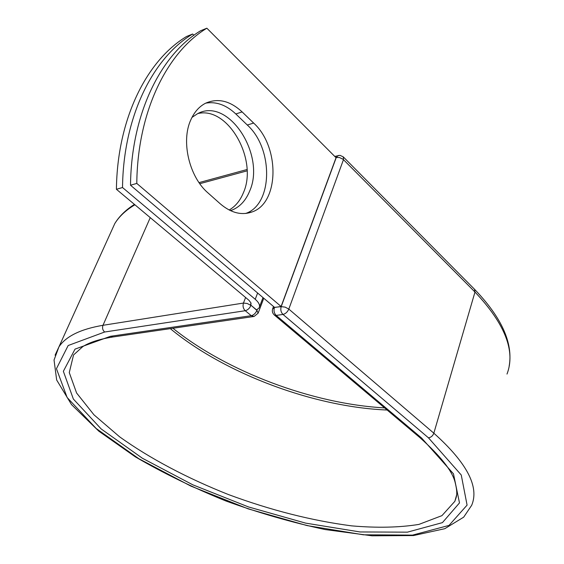 <?xml version="1.0" encoding="UTF-8"?>
<svg xmlns="http://www.w3.org/2000/svg" width="564" height="564" viewBox="0 0 564 564"><rect width="100%" height="100%" fill="white"/><g stroke="black" fill="none" stroke-linecap="round" stroke-linejoin="round"><path stroke-width="0.85" d="M190.893 119.688C180.748 141.24 189.278 177.096 208.151 193.064L220.355 203.9C230.958 212.875 241.448 215.582 251.819 212.029C279.3 203.343 280.118 146.985 253.631 123.051L242.132 111.919C230.006 100.709 217.796 97.819 205.507 103.254C199.24 106.497 194.368 111.975 190.893 119.688M197.823 113.568C228.328 106.046 258.298 160.176 243.338 192.881C240.137 200.699 235.414 206.41 229.167 210.012M191.979 117.404L197.576 113.688C228.505 96.606 266.173 155.269 249.556 191.302C245.685 200.721 239.763 207.016 231.79 210.189L230.464 210.647M122.522 187.53L116.417 189.292L248.943 300.295L250.938 302.882L250.543 304.898L256.571 309.904L259.095 307.909C260.307 305.484 259.017 302.614 255.231 299.287L122.522 187.53C123.297 117.312 152.365 58.261 192.641 34.009L193.917 35.271M116.417 189.292C117.227 119.476 146.287 60.7 186.55 36.498L192.641 34.009M251.072 303.524L250.543 304.898M256.571 309.904L257.001 309.714M206.854 28.2L336.045 157.701L281.098 306.485L274.64 307.45L130.517 185.225C131.236 114.478 160.317 55.06 200.608 30.752L206.854 28.2C166.549 52.558 137.475 112.257 136.791 183.42L130.517 185.225M245.643 213.453C272.948 204.563 273.681 148.713 247.3 125.018L235.815 113.963C226.242 104.982 216.216 101.372 205.74 103.142M281.098 306.485L136.791 183.42M255.231 299.287L257.621 293.019M251.001 305.244L256.916 310.447L257.24 309.594M199.79 183.702L247.067 170.857M150.257 217.633L102.986 325.301L243.458 303.058L245.601 297.496M55.082 355.193L58.952 346.846C65.932 336.299 80.61 329.115 102.986 325.301C102.091 327.966 102.648 330.208 104.643 332.013L245.255 310.715C243.183 308.628 242.59 306.076 243.458 303.058L247.251 303.502L250.924 305.441C249.605 308.318 247.709 310.073 245.255 310.715L251.269 315.692C253.722 315.064 255.612 313.316 256.916 310.447L258.143 313.147L254.117 316.453L251.269 315.692L110.459 336.306L113.237 336.941L253.539 316.538M509.158 366.177C513.247 343.173 501.699 317.532 474.507 289.247L474.98 292.039C505.083 323.933 515.757 351.273 507.001 374.066M109.945 234.279L114.816 223.52C119.251 216.372 125.948 210.125 134.909 204.781M474.507 289.247L343.272 156.87L343.469 159.654L474.98 292.039L433.836 433.187C466.865 462.755 479.478 486.788 471.687 505.281L463.678 517.167L444.799 528.694L413.475 535.56L372.021 535.8L325.216 529.568C292.272 522.56 259.221 513.05 226.072 501.051C193.537 487.888 163.271 473.147 135.282 456.826L98.799 431.157L71.529 404.614L56.661 379.988L54.038 360.022L58.952 346.846L114.816 223.52C119.279 216.223 125.821 209.85 134.443 204.394M274.52 307.352L281.189 306.654L336.271 157.49L339.465 157.532L343.088 159.302L343.469 159.654L288.81 309.079L433.836 433.187C432.792 435.909 431.002 437.452 428.45 437.812L461.253 475.001L467.084 505.118L449.022 525.408L412.503 535.123L363.413 534.799L307.119 525.599L248.238 508.883L190.851 486.09L138.815 458.708L96.127 428.464L67.144 397.514L56.442 368.687L68.166 345.52L104.643 332.013M110.459 336.306L75.033 349.116L63.358 371.295L73.369 399.051L101.189 428.957L142.41 458.257L192.825 484.821L248.484 506.937L305.568 523.11L360.058 531.958L407.412 532.155L442.43 522.624L459.484 502.919L453.477 473.83L421.632 438.059L419.686 437.438C440.258 455.768 452.039 470.616 455.028 481.98C458.257 494.783 456.269 496.736 454.859 501.318L441.936 515.644L418.911 524.407C399.397 527.566 376.985 528.052 351.661 525.867C311.73 520.65 270.671 510.216 228.469 494.565C187.459 478.314 149.756 458.433 119.54 436.762L93.948 414.801L76.605 393.009L69.273 372.592L73.546 354.946L82.809 346.599C89.683 342.277 99.638 339.084 112.673 337.025M456.537 495.418L454.859 501.318L456.586 495.065M387.137 410.028C313.69 407.06 224.514 373.502 170.314 328.643M428.45 437.812L282.994 314.437C280.942 312.322 280.343 309.728 281.189 306.654L285.109 307.112L288.81 309.079C287.506 312.005 285.567 313.796 282.994 314.437L276.191 315.417L274.315 314.987L419.686 437.438M421.632 438.059L276.191 315.417C274.146 313.309 273.547 310.729 274.4 307.676L272.623 308.896M338.421 155.445L335.918 157.582M247.3 125.018L253.631 123.051M235.815 113.963L242.132 111.919M259.489 306.858L263 297.58M250.839 304.518L251.036 304.003M231.79 210.189L230.274 210.555M199.029 182.616L247.025 169.524M384.592 407.885C312.653 403.965 226.636 371.549 172.929 328.262M245.862 213.432L251.819 212.029M258.263 312.816L263.776 298.236M334.755 156.418L339.979 155.34L343.272 156.87M274.315 314.987C272.405 313.182 271.883 311.039 272.743 308.557L273.512 306.499"/></g></svg>
